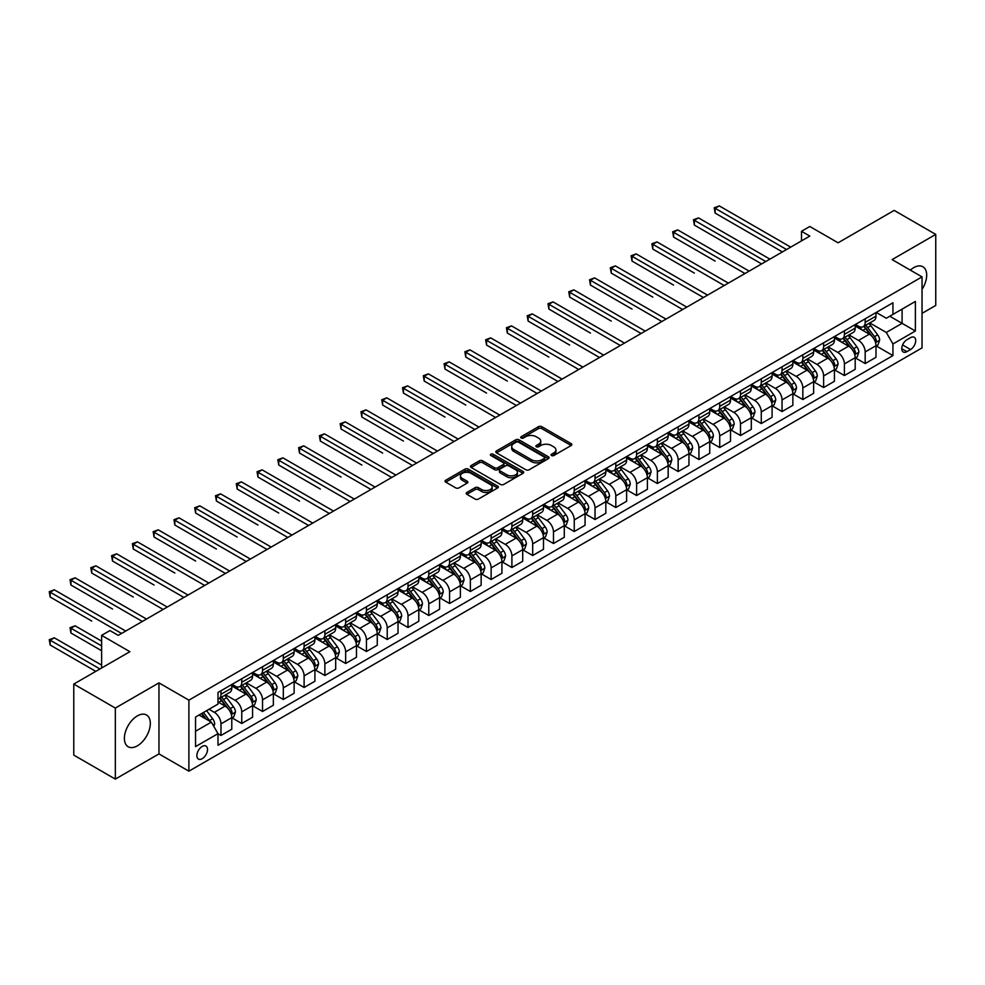 <?xml version="1.0" encoding="UTF-8"?>
<svg xmlns="http://www.w3.org/2000/svg" width="985" height="985" viewBox="0 0 985 985"><rect width="100%" height="100%" fill="white"/><g stroke="black" fill="none" stroke-linecap="round" stroke-linejoin="round"><path stroke-width="1.48" d="M551.526 455.526A1.613 0.936 0 0 0 553.804 455.526L571.14 445.515A2.302 1.33 0 0 0 571.817 444.58A2.302 1.33 0 0 0 571.14 443.632L541.775 426.677A2.302 1.33 0 0 0 538.512 426.677L521.176 436.687A1.613 0.936 0 0 0 520.696 437.34A1.613 0.936 0 0 0 521.176 438.005A1.613 0.936 0 0 0 523.454 438.005L525.694 436.712A7.387 4.26 0 0 1 536.148 436.712L538.586 438.116A7.387 4.26 0 0 1 540.753 441.132A7.387 4.26 0 0 1 538.586 444.149L536.345 445.442A1.613 0.936 0 0 0 535.877 446.106A1.613 0.936 0 0 0 536.345 446.759A1.613 0.936 0 0 0 538.635 446.759L540.876 445.466A7.387 4.26 0 0 1 551.317 445.466L553.767 446.882A7.387 4.26 0 0 1 555.934 449.899A7.387 4.26 0 0 1 553.767 452.915L551.526 454.208A1.613 0.936 0 0 0 551.046 454.873A1.613 0.936 0 0 0 551.526 455.526L551.526 454.208M137.358 745.842A18.333 10.589 120 0 0 149.338 729.676A18.333 10.589 120 0 0 146.531 714.987A18.333 10.589 120 0 0 137.358 715.898A18.333 10.589 120 0 0 125.378 732.052A18.333 10.589 120 0 0 128.185 746.753A18.333 10.589 120 0 0 137.358 745.842M922.034 289.331A18.333 10.589 120 0 0 922.896 266.763A18.333 10.589 120 0 0 913.723 267.661A18.333 10.589 120 0 0 910.349 270.136M202.196 758.696A7.523 4.346 120 0 0 207.109 752.072A7.523 4.346 120 0 0 205.951 746.039A7.523 4.346 120 0 0 202.196 746.421A7.523 4.346 120 0 0 197.283 753.045A7.523 4.346 120 0 0 198.428 759.078A7.523 4.346 120 0 0 202.196 758.696M466.878 492.438A2.302 1.33 0 0 0 466.2 493.374A2.302 1.33 0 0 0 466.878 494.322L475.115 499.075A2.302 1.33 0 0 0 478.378 499.075L497.634 487.957A2.302 1.33 0 0 0 498.312 487.021A2.302 1.33 0 0 0 497.634 486.073L468.257 469.119A2.302 1.33 0 0 0 464.994 469.119L445.737 480.237A2.302 1.33 0 0 0 445.06 481.173A2.302 1.33 0 0 0 445.737 482.121L455.698 487.87A2.302 1.33 0 0 0 458.961 487.87L467.198 483.106A2.302 1.33 0 0 0 467.875 482.17A2.302 1.33 0 0 0 467.198 481.222L462.26 478.378A6.169 3.558 0 0 1 460.451 475.853A6.169 3.558 0 0 1 464.267 472.566A6.169 3.558 0 0 1 470.99 473.329L490.333 484.497A6.169 3.558 0 0 1 492.143 487.021A6.169 3.558 0 0 1 488.326 490.308A6.169 3.558 0 0 1 481.603 489.533L478.378 487.673A2.302 1.33 0 0 0 475.115 487.673L466.878 492.438L466.878 494.322L475.115 489.594L475.115 487.673M922.034 313.353L935.75 305.436L935.75 234.405L894.183 210.408L838.087 242.802L809.818 226.488L801.507 231.29L809.818 236.092L118.237 635.362L109.926 630.572L101.615 635.362L101.615 668.002M115.331 708.067L115.331 779.098L158.967 753.907L158.967 682.876L115.331 708.067L73.776 684.082L129.885 651.688L101.615 635.362M158.967 682.876L188.898 700.15L922.034 276.883L922.034 347.902L188.898 771.181L188.898 700.15M935.75 234.405L892.114 259.597L922.034 276.883M525.867 469.771A2.302 1.33 0 0 0 529.13 469.771L548.386 458.665A2.302 1.33 0 0 0 549.051 457.717A2.302 1.33 0 0 0 548.386 456.769L519.009 439.815A2.302 1.33 0 0 0 515.746 439.815L496.489 450.933A2.302 1.33 0 0 0 495.812 451.881A2.302 1.33 0 0 0 496.489 452.817L525.867 469.771M491.503 455.87A1.613 0.936 0 0 1 493.14 456.104L493.14 454.183L523.01 471.421A2.302 1.33 0 0 1 523.688 472.369A2.302 1.33 0 0 1 523.01 473.305L503.754 484.423A2.302 1.33 0 0 1 500.491 484.423L471.113 467.469L471.113 465.585A2.302 1.33 0 0 0 470.436 466.521A2.302 1.33 0 0 0 471.113 467.469M471.113 465.585L479.35 460.832A2.302 1.33 0 0 1 482.613 460.832L494.532 467.703A2.302 1.33 0 0 0 497.794 467.703L503.261 464.551A2.302 1.33 0 0 0 503.938 463.603A2.302 1.33 0 0 0 503.261 462.667L490.862 455.501A1.613 0.936 0 0 1 490.382 454.848A1.613 0.936 0 0 1 491.38 453.987A1.613 0.936 0 0 1 493.14 454.183M115.331 779.098L73.776 755.101L73.776 684.082M910.559 337.633L906.902 339.751A7.289 4.211 120 0 0 902.149 346.166A7.289 4.211 120 0 0 903.257 352.014A7.289 4.211 120 0 0 906.902 351.645L910.559 349.54A7.289 4.211 120 0 0 915.324 343.112A7.289 4.211 120 0 0 914.203 337.276A7.289 4.211 120 0 0 910.559 337.633M876.231 312.442L886.291 318.241L892.939 314.412L892.939 302.789L217.993 692.48L217.993 704.09L195.547 717.043L195.547 746.605L217.993 733.653L217.993 745.263L892.939 355.585L892.939 343.974L886.291 332.45L869.767 322.908M892.939 314.412L915.385 301.447L915.385 331.009L892.939 343.974M158.967 753.907L188.898 771.181M801.507 231.29L801.507 240.882M889.787 316.234L902.088 323.339L902.088 309.13L915.385 301.447M886.291 332.45L902.088 323.339L915.385 331.009M195.547 731.252L211.344 722.128L199.032 715.036M217.993 733.751L220.985 735.475L220.985 723.864A9.407 5.43 -120 0 0 214.336 712.34L209.017 709.274M220.985 735.475L231.783 729.232L231.783 717.622A9.407 5.43 -120 0 0 225.134 706.11L217.993 701.973M232.041 717.868L241.756 723.482L241.756 711.859A9.407 5.43 -120 0 0 235.107 700.347L225.565 694.831M241.756 723.482L252.566 717.24L252.566 705.629A9.407 5.43 -120 0 0 245.918 694.105L231.783 685.954M252.813 705.863L262.539 711.478L262.539 699.867A9.407 5.43 -120 0 0 255.891 688.343L246.349 682.839M262.539 711.478L273.35 705.235L273.35 693.625A9.407 5.43 -120 0 0 266.701 682.112L252.566 673.949M273.596 693.871L283.323 699.485L283.323 687.862A9.407 5.43 -120 0 0 276.674 676.35L267.12 670.834M283.323 699.485L294.133 693.243L294.133 681.632A9.407 5.43 -120 0 0 287.485 670.108L273.35 661.957M294.38 681.866L304.106 687.481L304.106 675.87A9.407 5.43 -120 0 0 297.458 664.358L287.903 658.842M304.106 687.481L314.904 681.251L314.904 669.628A9.407 5.43 -120 0 0 308.256 658.115L294.133 649.952M315.163 669.874L324.878 675.488L324.878 663.878A9.407 5.43 -120 0 0 318.229 652.353L308.687 646.837M324.878 675.488L335.688 669.246L335.688 657.635A9.407 5.43 -120 0 0 329.039 646.111L314.904 637.96M335.934 657.869L345.661 663.484L345.661 651.873A9.407 5.43 -120 0 0 339.012 640.361L329.47 634.845M345.661 663.484L356.471 657.254L356.471 645.643A9.407 5.43 -120 0 0 349.823 634.118L335.688 625.955M356.718 645.877L366.445 651.491L366.445 639.881A9.407 5.43 -120 0 0 359.796 628.356L350.241 622.852M366.445 651.491L377.255 645.249L377.255 633.638A9.407 5.43 -120 0 0 370.606 622.126L356.471 613.963M377.501 633.884L387.228 639.499L387.228 627.876A9.407 5.43 -120 0 0 380.579 616.364L371.025 610.848M387.228 639.499L398.026 633.257L398.026 621.646A9.407 5.43 -120 0 0 391.377 610.121L377.255 601.97M398.285 621.88L408.012 627.494L408.012 615.884A9.407 5.43 -120 0 0 401.351 604.371L391.808 598.855M408.012 627.494L418.81 621.264L418.81 609.641A9.407 5.43 -120 0 0 412.161 598.129L398.026 589.966M419.056 609.887L428.783 615.502L428.783 603.891A9.407 5.43 -120 0 0 422.134 592.367L412.592 586.851M428.783 615.502L439.593 609.259L439.593 597.649A9.407 5.43 -120 0 0 432.944 586.124L418.81 577.973M439.839 597.883L449.566 603.497L449.566 591.886A9.407 5.43 -120 0 0 442.918 580.374L433.375 574.858M449.566 603.497L460.377 597.267L460.377 585.644A9.407 5.43 -120 0 0 453.728 574.132L439.593 565.969M460.623 585.89L470.35 591.505L470.35 579.894A9.407 5.43 -120 0 0 463.701 568.37L454.147 562.866M470.35 591.505L481.148 585.262L481.148 573.652A9.407 5.43 -120 0 0 474.499 562.139L460.377 553.976M481.406 573.886L491.133 579.512L491.133 567.889A9.407 5.43 -120 0 0 484.485 556.377L474.93 550.861M491.133 579.512L501.931 573.27L501.931 561.659A9.407 5.43 -120 0 0 495.283 550.135L481.148 541.984M502.178 561.893L511.904 567.508L511.904 555.897A9.407 5.43 -120 0 0 505.256 544.373L495.714 538.869M511.904 567.508L522.715 561.265L522.715 549.655A9.407 5.43 -120 0 0 516.066 538.142L501.931 529.979M522.961 549.901L532.688 555.515L532.688 543.892A9.407 5.43 -120 0 0 526.039 532.38L516.497 526.864M532.688 555.515L543.498 549.273L543.498 537.662A9.407 5.43 -120 0 0 536.85 526.138L522.715 517.987M543.745 537.896L553.471 543.511L553.471 531.9A9.407 5.43 -120 0 0 546.823 520.388L537.268 514.872M553.471 543.511L564.282 537.281L564.282 525.658A9.407 5.43 -120 0 0 557.621 514.145L543.498 505.982M564.528 525.904L574.255 531.518L574.255 519.908A9.407 5.43 -120 0 0 567.606 508.383L558.052 502.867M574.255 531.518L585.053 525.276L585.053 513.665A9.407 5.43 -120 0 0 578.404 502.141L564.282 493.99M585.312 513.899L595.026 519.514L595.026 507.903A9.407 5.43 -120 0 0 588.377 496.391L578.835 490.875M595.026 519.514L605.837 513.284L605.837 501.66A9.407 5.43 -120 0 0 599.188 490.148L585.053 481.985M606.083 501.907L615.81 507.521L615.81 495.911A9.407 5.43 -120 0 0 609.161 484.386L599.619 478.882M615.81 507.521L626.62 501.279L626.62 489.668A9.407 5.43 -120 0 0 619.971 478.156L605.837 469.993M626.866 489.914L636.593 495.529L636.593 483.906A9.407 5.43 -120 0 0 629.944 472.394L620.39 466.878M636.593 495.529L647.404 489.286L647.404 477.676A9.407 5.43 -120 0 0 640.755 466.151L626.62 458M647.65 477.91L657.377 483.524L657.377 471.913A9.407 5.43 -120 0 0 650.728 460.389L641.173 454.885M657.377 483.524L668.175 477.282L668.175 465.671A9.407 5.43 -120 0 0 661.526 454.159L647.404 445.996M668.433 465.917L678.148 471.532L678.148 459.909A9.407 5.43 -120 0 0 671.499 448.397L661.957 442.881M678.148 471.532L688.958 465.289L688.958 453.679A9.407 5.43 -120 0 0 682.309 442.154L668.175 434.003M689.204 453.913L698.931 459.527L698.931 447.916A9.407 5.43 -120 0 0 692.283 436.404L682.74 430.888M698.931 459.527L709.742 453.297L709.742 441.674A9.407 5.43 -120 0 0 703.093 430.162L688.958 421.999M709.988 441.92L719.715 447.535L719.715 435.924A9.407 5.43 -120 0 0 713.066 424.4L703.512 418.884M719.715 447.535L730.525 441.292L730.525 429.682A9.407 5.43 -120 0 0 723.876 418.157L709.742 410.006M730.771 429.916L740.498 435.53L740.498 423.919A9.407 5.43 -120 0 0 733.85 412.407L724.295 406.891M740.498 435.53L751.296 429.3L751.296 417.689A9.407 5.43 -120 0 0 744.648 406.165L730.525 398.002M751.555 417.923L761.282 423.538L761.282 411.927A9.407 5.43 -120 0 0 754.621 400.402L745.079 394.899M761.282 423.538L772.08 417.295L772.08 405.685A9.407 5.43 -120 0 0 765.431 394.172L751.296 386.009M772.326 405.931L782.053 411.545L782.053 399.922A9.407 5.43 -120 0 0 775.404 388.41L765.862 382.894M782.053 411.545L792.863 405.303L792.863 393.692A9.407 5.43 -120 0 0 786.215 382.168L772.08 374.017M793.11 393.926L802.837 399.541L802.837 387.93A9.407 5.43 -120 0 0 796.188 376.418L786.646 370.902M802.837 399.541L813.647 393.31L813.647 381.688A9.407 5.43 -120 0 0 806.998 370.175L792.863 362.012M813.893 381.934L823.62 387.548L823.62 375.938A9.407 5.43 -120 0 0 816.971 364.413L807.417 358.897M823.62 387.548L834.418 381.306L834.418 369.695A9.407 5.43 -120 0 0 827.769 358.171L813.647 350.02M834.677 369.929L844.404 375.544L844.404 363.933A9.407 5.43 -120 0 0 837.755 352.421L828.2 346.905M844.404 375.544L855.202 369.313L855.202 357.69A9.407 5.43 -120 0 0 848.553 346.178L834.418 338.015M855.448 357.937L865.175 363.551L865.175 351.94A9.407 5.43 -120 0 0 858.526 340.416L848.984 334.912M865.175 363.551L875.985 357.309L875.985 345.698A9.407 5.43 -120 0 0 869.336 334.186L855.202 326.023M855.448 324.434L858.526 326.22A9.407 5.43 -120 0 0 863.229 326.675A9.407 5.43 -120 0 0 865.175 322.378L865.175 318.82M834.677 336.439L837.755 338.212A9.407 5.43 -120 0 0 842.446 338.68A9.407 5.43 -120 0 0 844.404 334.371L844.404 330.825M813.893 348.431L816.971 350.204A9.407 5.43 -120 0 0 821.675 350.672A9.407 5.43 -120 0 0 823.62 346.375L823.62 342.817M793.11 360.436L796.188 362.209A9.407 5.43 -120 0 0 800.891 362.677A9.407 5.43 -120 0 0 802.837 358.368L802.837 354.822M772.326 372.428L775.404 374.202A9.407 5.43 -120 0 0 780.108 374.669A9.407 5.43 -120 0 0 782.053 370.36L782.053 366.814M751.555 384.421L754.621 386.206A9.407 5.43 -120 0 0 759.324 386.662A9.407 5.43 -120 0 0 761.282 382.365L761.282 378.806M730.771 396.426L733.85 398.199A9.407 5.43 -120 0 0 738.553 398.666A9.407 5.43 -120 0 0 740.498 394.357L740.498 390.811M709.988 408.418L713.066 410.191A9.407 5.43 -120 0 0 717.769 410.659A9.407 5.43 -120 0 0 719.715 406.362L719.715 402.803M689.204 420.423L692.283 422.196A9.407 5.43 -120 0 0 696.986 422.663A9.407 5.43 -120 0 0 698.931 418.354L698.931 414.808M668.433 432.415L671.499 434.188A9.407 5.43 -120 0 0 676.202 434.656A9.407 5.43 -120 0 0 678.148 430.346L678.148 426.8M647.65 444.407L650.728 446.193A9.407 5.43 -120 0 0 655.431 446.661A9.407 5.43 -120 0 0 657.377 442.351L657.377 438.793M626.866 456.412L629.944 458.185A9.407 5.43 -120 0 0 634.648 458.653A9.407 5.43 -120 0 0 636.593 454.344L636.593 450.798M606.083 468.404L609.161 470.19A9.407 5.43 -120 0 0 613.864 470.645A9.407 5.43 -120 0 0 615.81 466.348L615.81 462.79M585.312 480.409L588.377 482.182A9.407 5.43 -120 0 0 593.081 482.65A9.407 5.43 -120 0 0 595.026 478.341L595.026 474.795M564.528 492.401L567.606 494.175A9.407 5.43 -120 0 0 572.297 494.642A9.407 5.43 -120 0 0 574.255 490.345L574.255 486.787M543.745 504.406L546.823 506.179A9.407 5.43 -120 0 0 551.526 506.647A9.407 5.43 -120 0 0 553.471 502.338L553.471 498.792M522.961 516.399L526.039 518.172A9.407 5.43 -120 0 0 530.743 518.639A9.407 5.43 -120 0 0 532.688 514.33L532.688 510.784M502.178 528.391L505.256 530.176A9.407 5.43 -120 0 0 509.959 530.632A9.407 5.43 -120 0 0 511.904 526.335L511.904 522.776M481.406 540.396L484.485 542.169A9.407 5.43 -120 0 0 489.176 542.637A9.407 5.43 -120 0 0 491.133 538.327L491.133 534.781M460.623 552.388L463.701 554.173A9.407 5.43 -120 0 0 468.404 554.629A9.407 5.43 -120 0 0 470.35 550.332L470.35 546.774M439.839 564.393L442.918 566.166A9.407 5.43 -120 0 0 447.621 566.634A9.407 5.43 -120 0 0 449.566 562.324L449.566 558.778M419.056 576.385L422.134 578.158A9.407 5.43 -120 0 0 426.837 578.626A9.407 5.43 -120 0 0 428.783 574.329L428.783 570.771M398.285 588.39L401.351 590.163A9.407 5.43 -120 0 0 406.054 590.631A9.407 5.43 -120 0 0 408.012 586.321L408.012 582.775M377.501 600.382L380.579 602.155A9.407 5.43 -120 0 0 385.283 602.623A9.407 5.43 -120 0 0 387.228 598.314L387.228 594.768M356.718 612.375L359.796 614.16A9.407 5.43 -120 0 0 364.499 614.615A9.407 5.43 -120 0 0 366.445 610.318L366.445 606.76M335.934 624.379L339.012 626.152A9.407 5.43 -120 0 0 343.716 626.62A9.407 5.43 -120 0 0 345.661 622.311L345.661 618.765M315.163 636.372L318.229 638.145A9.407 5.43 -120 0 0 322.932 638.612A9.407 5.43 -120 0 0 324.878 634.315L324.878 630.757M294.38 648.376L297.458 650.149A9.407 5.43 -120 0 0 302.161 650.617A9.407 5.43 -120 0 0 304.106 646.308L304.106 642.762M273.596 660.369L276.674 662.142A9.407 5.43 -120 0 0 281.378 662.609A9.407 5.43 -120 0 0 283.323 658.3L283.323 654.754M252.813 672.373L255.891 674.146A9.407 5.43 -120 0 0 260.594 674.614A9.407 5.43 -120 0 0 262.539 670.305L262.539 666.746M232.041 684.366L235.107 686.139A9.407 5.43 -120 0 0 239.811 686.607A9.407 5.43 -120 0 0 241.756 682.297L241.756 678.751M876.231 345.932L892.939 355.585M863.229 326.675L874.04 320.445A9.407 5.43 -120 0 0 875.985 316.136L875.985 312.59M842.446 338.68L853.256 332.438A9.407 5.43 -120 0 0 855.202 328.128L855.202 324.582M821.675 350.672L832.473 344.43A9.407 5.43 -120 0 0 834.418 340.133L834.418 336.575M800.891 362.677L811.702 356.435A9.407 5.43 -120 0 0 813.647 352.125L813.647 348.579M780.108 374.669L790.918 368.427A9.407 5.43 -120 0 0 792.863 364.13L792.863 360.572M759.324 386.662L770.135 380.432A9.407 5.43 -120 0 0 772.08 376.122L772.08 372.576M738.553 398.666L749.351 392.424A9.407 5.43 -120 0 0 751.296 388.127L751.296 384.569M717.769 410.659L728.568 404.429A9.407 5.43 -120 0 0 730.525 400.119L730.525 396.561M696.986 422.663L707.796 416.421A9.407 5.43 -120 0 0 709.742 412.112L709.742 408.566M676.202 434.656L687.013 428.413A9.407 5.43 -120 0 0 688.958 424.116L688.958 420.558M655.431 446.661L666.229 440.418A9.407 5.43 -120 0 0 668.175 436.109L668.175 432.563M634.648 458.653L645.446 452.41A9.407 5.43 -120 0 0 647.404 448.113L647.404 444.555M613.864 470.645L624.675 464.415A9.407 5.43 -120 0 0 626.62 460.106L626.62 456.56M593.081 482.65L603.891 476.408A9.407 5.43 -120 0 0 605.837 472.098L605.837 468.552M572.297 494.642L583.108 488.412A9.407 5.43 -120 0 0 585.053 484.103L585.053 480.545M551.526 506.647L562.324 500.405A9.407 5.43 -120 0 0 564.282 496.095L564.282 492.549M530.743 518.639L541.553 512.397A9.407 5.43 -120 0 0 543.498 508.1L543.498 504.542M509.959 530.632L520.769 524.402A9.407 5.43 -120 0 0 522.715 520.092L522.715 516.546M489.176 542.637L499.986 536.394A9.407 5.43 -120 0 0 501.931 532.097L501.931 528.539M468.404 554.629L479.202 548.399A9.407 5.43 -120 0 0 481.148 544.089L481.148 540.543M447.621 566.634L458.431 560.391A9.407 5.43 -120 0 0 460.377 556.082L460.377 552.536M426.837 578.626L437.648 572.384A9.407 5.43 -120 0 0 439.593 568.086L439.593 564.528M406.054 590.631L416.864 584.388A9.407 5.43 -120 0 0 418.81 580.079L418.81 576.533M385.283 602.623L396.081 596.381A9.407 5.43 -120 0 0 398.026 592.083L398.026 588.525M364.499 614.615L375.297 608.385A9.407 5.43 -120 0 0 377.255 604.076L377.255 600.53M343.716 626.62L354.526 620.378A9.407 5.43 -120 0 0 356.471 616.081L356.471 612.522M322.932 638.612L333.743 632.382A9.407 5.43 -120 0 0 335.688 628.073L335.688 624.515M302.161 650.617L312.959 644.375A9.407 5.43 -120 0 0 314.904 640.065L314.904 636.519M281.378 662.609L292.176 656.367A9.407 5.43 -120 0 0 294.133 652.07L294.133 648.512M260.594 674.614L271.404 668.372A9.407 5.43 -120 0 0 273.35 664.062L273.35 660.516M239.811 686.607L250.621 680.364A9.407 5.43 -120 0 0 252.566 676.067L252.566 672.509M217.993 698.981A9.407 5.43 -120 0 0 219.027 698.599L229.837 692.369A9.407 5.43 -120 0 0 231.783 688.059L231.783 684.513M219.027 698.599A9.407 5.43 -120 0 0 220.985 694.302L220.985 690.744M211.344 722.128L217.993 733.653M552.166 455.76L553.767 454.836A7.387 4.26 0 0 0 555.934 451.819L555.934 449.899M540.753 441.132L540.753 443.053A7.387 4.26 0 0 1 538.586 446.07L536.997 446.993M571.14 443.632L571.14 445.515L541.775 428.598A2.302 1.33 0 0 0 538.512 428.598L521.816 438.226M548.35 458.678L519.009 441.736A2.302 1.33 0 0 0 515.746 441.736L496.526 452.841M544.299 458.382A1.613 0.936 0 0 0 544.779 457.717A1.613 0.936 0 0 0 544.299 457.052L518.516 442.166A1.613 0.936 0 0 0 516.238 442.166L513.862 443.533A7.387 4.26 0 0 0 511.707 446.55A7.387 4.26 0 0 0 513.862 449.566L531.494 459.749A7.387 4.26 0 0 0 541.935 459.749L544.299 458.382L544.299 460.29A1.613 0.936 0 0 0 544.779 459.638L544.779 457.717M511.707 446.55L511.707 448.471A7.387 4.26 0 0 0 513.862 451.487L513.862 449.566M544.299 460.29L541.935 461.657A7.387 4.26 0 0 1 531.494 461.657L513.862 451.487M471.15 467.481L479.35 462.741L479.35 460.832M503.938 463.603L503.938 465.523A2.302 1.33 0 0 1 503.261 466.471L497.794 469.623A2.302 1.33 0 0 1 494.532 469.623L482.613 462.741A2.302 1.33 0 0 0 479.35 462.741M493.14 456.104L522.973 473.329M506.893 474.844A6.169 3.558 0 0 0 513.616 475.607A6.169 3.558 0 0 0 517.433 472.32A6.169 3.558 0 0 0 515.623 469.796L508.814 465.868A2.302 1.33 0 0 0 505.551 465.868L500.084 469.02A2.302 1.33 0 0 0 499.407 469.968A2.302 1.33 0 0 0 500.084 470.904L506.893 474.844L506.893 476.765A6.169 3.558 0 0 0 513.616 477.528A6.169 3.558 0 0 0 517.433 474.241L517.433 472.32M499.407 469.968L499.407 471.889A2.302 1.33 0 0 0 500.084 472.825L500.084 470.904M506.893 476.765L500.084 472.825M492.143 487.021L492.143 488.942A6.169 3.558 0 0 1 488.326 492.229A6.169 3.558 0 0 1 481.603 491.453L478.378 489.594A2.302 1.33 0 0 0 475.115 489.594M460.451 475.853L460.451 477.774A6.169 3.558 0 0 0 462.26 480.298L462.26 478.378M467.173 483.13L462.26 480.298M497.597 487.981L468.257 471.039A2.302 1.33 0 0 0 464.994 471.039L445.774 482.133M875.985 346.08L877.98 344.935L879.642 340.133A6.23 3.595 -120 0 0 877.66 334.826L870.863 325.752A17.989 10.379 -120 0 0 868.893 323.412M862.146 330.024A17.989 10.379 -120 0 0 858.464 326.17M875.419 342.263L876.281 340.391A6.23 3.595 -120 0 0 874.495 336.648L867.699 327.586A17.989 10.379 -120 0 0 865.741 325.235M864.067 326.195A14.935 8.619 60 0 1 866.517 328.978L872.267 336.661M715.147 261.087L673.58 237.089L673.58 232.3L677.742 229.899L749.142 271.121M863.746 326.38A17.989 10.379 60 0 1 865.704 328.731L870.223 334.765M786.547 249.525L715.147 208.303L719.296 205.902L790.696 247.124M782.386 251.926L715.147 213.105L715.147 208.303L714.224 207.773L719.296 205.902M715.147 213.105L714.224 207.773M855.202 358.084L857.196 356.927L858.858 352.125A6.23 3.595 -120 0 0 856.876 346.818L850.08 337.756A17.989 10.379 -120 0 0 848.122 335.405M841.362 342.029A17.989 10.379 -120 0 0 837.681 338.175M854.635 354.268L855.497 352.396A6.23 3.595 -120 0 0 853.712 348.641L846.928 339.579A17.989 10.379 -120 0 0 844.958 337.227M843.283 338.2A14.935 8.619 60 0 1 845.733 340.982L851.483 348.653M694.363 273.091L652.796 249.094L652.796 244.292L656.958 241.891L728.358 283.114M842.963 338.384A17.989 10.379 60 0 1 844.921 340.736L849.439 346.757M834.418 370.077L836.413 368.919L838.075 364.13A6.23 3.595 -120 0 0 836.093 358.823L829.296 349.749A17.989 10.379 -120 0 0 827.338 347.397M820.579 354.021A17.989 10.379 -120 0 0 816.897 350.167M833.852 366.26L834.714 364.388A6.23 3.595 -120 0 0 832.928 360.645L826.144 351.571A17.989 10.379 -120 0 0 824.174 349.232M822.5 350.192A14.935 8.619 60 0 1 824.95 352.975L830.7 360.658M673.58 285.084L632.025 261.087L632.025 256.297L636.175 253.896L707.575 295.118M822.179 350.377A17.989 10.379 60 0 1 824.149 352.728L828.656 358.762M813.647 382.069L815.642 380.924L817.304 376.122A6.23 3.595 -120 0 0 815.309 370.816L808.525 361.754A17.989 10.379 -120 0 0 806.555 359.402M799.795 366.026A17.989 10.379 -120 0 0 796.114 362.172M813.081 378.265L813.942 376.393A6.23 3.595 -120 0 0 812.157 372.638L805.361 363.576A17.989 10.379 -120 0 0 803.403 361.224M801.728 362.185A14.935 8.619 60 0 1 804.179 364.979L809.929 372.65M652.796 297.088L611.242 273.091L611.242 268.289L615.391 265.888L686.804 307.111M801.408 362.381A17.989 10.379 60 0 1 803.366 364.721L807.885 370.754M765.764 261.517L694.363 220.295L698.513 217.894L769.925 259.129M761.614 263.918L694.363 225.097L694.363 220.295L693.452 219.766L698.513 217.894M694.363 225.097L693.452 219.766M744.98 273.522L672.669 231.77L677.742 229.899M673.58 237.089L672.669 231.77M724.209 285.515L651.885 243.763L656.958 241.891M652.796 249.094L651.885 243.763M792.863 394.074L794.858 392.916L796.52 388.127A6.23 3.595 -120 0 0 794.526 382.82L787.741 373.746A17.989 10.379 -120 0 0 785.771 371.394M779.024 378.018A17.989 10.379 -120 0 0 775.343 374.165M792.297 390.257L793.159 388.385A6.23 3.595 -120 0 0 791.374 384.642L784.577 375.568A17.989 10.379 -120 0 0 782.619 373.216M780.945 374.189A14.935 8.619 60 0 1 783.395 376.972L789.145 384.642M632.025 309.081L590.458 285.084L590.458 280.282L594.62 277.893L666.02 319.115M780.625 374.374A17.989 10.379 60 0 1 782.582 376.726L787.101 382.746M703.425 297.519L631.102 255.768L636.175 253.896M632.025 261.087L631.102 255.768M772.08 406.066L774.075 404.921L775.737 400.119A6.23 3.595 -120 0 0 773.754 394.813L766.958 385.751A17.989 10.379 -120 0 0 765 383.399M758.241 390.011A17.989 10.379 -120 0 0 754.559 386.157M771.514 402.249L772.375 400.39A6.23 3.595 -120 0 0 770.59 396.635L763.794 387.573A17.989 10.379 -120 0 0 761.836 385.221M760.161 386.182A14.935 8.619 60 0 1 762.612 388.976L768.362 396.647M611.242 321.073L569.675 297.088L569.675 292.286L573.836 289.885L645.237 331.108M759.841 386.366A17.989 10.379 60 0 1 761.799 388.718L766.318 394.751M751.296 418.071L753.291 416.914L754.953 412.112A6.23 3.595 -120 0 0 752.971 406.805L746.174 397.743A17.989 10.379 -120 0 0 744.217 395.391M737.457 402.015A17.989 10.379 -120 0 0 733.776 398.162M750.73 414.254L751.592 412.383A6.23 3.595 -120 0 0 749.807 408.64L743.022 399.565A17.989 10.379 -120 0 0 741.052 397.214M739.378 398.186A14.935 8.619 60 0 1 741.828 400.969L747.578 408.64M590.458 333.078L548.904 309.081L548.904 304.279L553.053 301.878L624.453 343.1M739.058 398.371A17.989 10.379 60 0 1 741.028 400.723L745.534 406.743M730.525 430.063L732.52 428.918L734.182 424.116A6.23 3.595 -120 0 0 732.187 418.81L725.391 409.735A17.989 10.379 -120 0 0 723.433 407.396M716.674 414.008A17.989 10.379 -120 0 0 712.992 410.154M729.959 426.246L730.808 424.375A6.23 3.595 -120 0 0 729.035 420.632L722.239 411.57A17.989 10.379 -120 0 0 720.281 409.218M718.607 410.179A14.935 8.619 60 0 1 721.057 412.961L726.807 420.644M569.675 345.07L528.12 321.073L528.12 316.284L532.269 313.883L603.682 355.105M718.287 410.363A17.989 10.379 60 0 1 720.244 412.715L724.763 418.748M709.742 442.068L711.736 440.911L713.399 436.109A6.23 3.595 -120 0 0 711.404 430.802L704.62 421.74A17.989 10.379 -120 0 0 702.65 419.388M695.903 426.012A17.989 10.379 -120 0 0 692.221 422.159M709.175 438.251L710.037 436.38A6.23 3.595 -120 0 0 708.252 432.624L701.455 423.562A17.989 10.379 -120 0 0 699.498 421.211M697.823 422.183A14.935 8.619 60 0 1 700.273 424.966L706.023 432.637M548.904 357.075L507.337 333.078L507.337 328.276L511.498 325.875L582.898 367.097M697.503 422.368A17.989 10.379 60 0 1 699.461 424.72L703.979 430.74M688.958 454.06L690.953 452.903L692.615 448.113A6.23 3.595 -120 0 0 690.633 442.807L683.836 433.732A17.989 10.379 -120 0 0 681.879 431.381M675.119 438.005A17.989 10.379 -120 0 0 671.438 434.151M688.392 450.243L689.254 448.372A6.23 3.595 -120 0 0 687.468 444.629L680.672 435.555A17.989 10.379 -120 0 0 678.714 433.215M677.04 434.176A14.935 8.619 60 0 1 679.49 436.958L685.24 444.641M528.12 369.067L486.553 345.07L486.553 340.281L490.715 337.88L562.115 379.102M676.72 434.36A17.989 10.379 60 0 1 678.677 436.712L683.196 442.745M682.642 309.512L610.331 267.76L615.391 265.888M611.242 273.091L610.331 267.76M661.858 321.516L589.547 279.765L594.62 277.893M590.458 285.084L589.547 279.765M641.087 333.509L568.764 291.757L573.836 289.885M569.675 297.088L568.764 291.757M620.304 345.501L547.98 303.749L553.053 301.878M548.904 309.081L547.98 303.749M599.52 357.506L527.209 315.754L532.269 313.883M528.12 321.073L527.209 315.754M668.175 466.053L670.169 464.908L671.832 460.106A6.23 3.595 -120 0 0 669.849 454.799L663.053 445.737A17.989 10.379 -120 0 0 661.095 443.385M654.336 449.997A17.989 10.379 -120 0 0 650.654 446.156M667.608 462.236L668.47 460.377A6.23 3.595 -120 0 0 666.685 456.621L659.901 447.559A17.989 10.379 -120 0 0 657.931 445.208M656.256 446.168A14.935 8.619 60 0 1 658.706 448.963L664.456 456.634M507.337 381.072L465.782 357.075L465.782 352.273L469.931 349.872L541.331 391.094M655.936 446.353A17.989 10.379 60 0 1 657.906 448.704L662.413 454.738M578.737 369.498L506.425 327.746L511.498 325.875M507.337 333.078L506.425 327.746M647.404 478.057L649.398 476.9L651.06 472.098A6.23 3.595 -120 0 0 649.066 466.804L642.269 457.729A17.989 10.379 -120 0 0 640.312 455.378M633.552 462.002A17.989 10.379 -120 0 0 629.871 458.148M646.825 474.241L647.687 472.369A6.23 3.595 -120 0 0 645.914 468.626L639.117 459.552A17.989 10.379 -120 0 0 637.147 457.2M635.485 458.173A14.935 8.619 60 0 1 637.935 460.955L643.673 468.626M486.553 393.064L444.998 369.067L444.998 364.265L449.148 361.864L520.548 403.099M635.153 458.357A17.989 10.379 60 0 1 637.123 460.709L641.641 466.73M557.953 381.503L485.642 339.751L490.715 337.88M486.553 345.07L485.642 339.751M626.62 490.05L628.615 488.905L630.277 484.103A6.23 3.595 -120 0 0 628.282 478.796L621.498 469.734A17.989 10.379 -120 0 0 619.528 467.382M612.781 473.994A17.989 10.379 -120 0 0 609.099 470.14M626.054 486.233L626.916 484.361A6.23 3.595 -120 0 0 625.13 480.618L618.334 471.556A17.989 10.379 -120 0 0 616.376 469.205M614.702 470.165A14.935 8.619 60 0 1 617.152 472.96L622.902 480.631M465.782 405.057L424.215 381.072L424.215 376.27L428.377 373.869L499.777 415.091M614.381 470.35A17.989 10.379 60 0 1 616.339 472.702L620.858 478.735M537.182 393.495L464.858 351.743L469.931 349.872M465.782 357.075L464.858 351.743M605.837 502.054L607.831 500.897L609.493 496.095A6.23 3.595 -120 0 0 607.511 490.789L600.715 481.727A17.989 10.379 -120 0 0 598.745 479.375M591.997 485.999A17.989 10.379 -120 0 0 588.316 482.145M605.27 498.238L606.132 496.366A6.23 3.595 -120 0 0 604.347 492.623L597.55 483.549A17.989 10.379 -120 0 0 595.593 481.197M593.918 482.17A14.935 8.619 60 0 1 596.368 484.952L602.118 492.623M444.998 417.061L403.431 393.064L403.431 388.262L407.593 385.861L478.993 427.084M593.598 482.354A17.989 10.379 60 0 1 595.556 484.706L600.074 490.727M516.399 405.488L444.087 363.736L449.148 361.864M444.998 369.067L444.087 363.736M585.053 514.047L587.048 512.902L588.71 508.1A6.23 3.595 -120 0 0 586.728 502.793L579.931 493.719A17.989 10.379 -120 0 0 577.973 491.38M571.214 497.991A17.989 10.379 -120 0 0 567.532 494.138M584.487 510.23L585.349 508.358A6.23 3.595 -120 0 0 583.563 504.615L576.779 495.553A17.989 10.379 -120 0 0 574.809 493.202M573.135 494.162A14.935 8.619 60 0 1 575.585 496.945L581.335 504.628M424.215 429.054L382.648 405.057L382.648 400.267L386.81 397.866L458.21 439.088M572.814 494.347A17.989 10.379 60 0 1 574.784 496.699L579.291 502.732M495.615 417.492L423.304 375.741L428.377 373.869M424.215 381.072L423.304 375.741M564.282 526.052L566.277 524.894L567.939 520.092A6.23 3.595 -120 0 0 565.944 514.786L559.148 505.724A17.989 10.379 -120 0 0 557.19 503.372M550.43 509.996A17.989 10.379 -120 0 0 546.749 506.142M563.703 522.235L564.565 520.363A6.23 3.595 -120 0 0 562.792 516.608L555.996 507.546A17.989 10.379 -120 0 0 554.026 505.194M552.351 506.167A14.935 8.619 60 0 1 554.814 508.95L560.551 516.62M403.431 441.058L361.877 417.061L361.877 412.259L366.026 409.858L437.426 451.081M552.031 506.352A17.989 10.379 60 0 1 554.001 508.691L558.52 514.724M474.832 429.485L402.52 387.733L407.593 385.861M403.431 393.064L402.52 387.733M543.498 538.044L545.493 536.887L547.155 532.097A6.23 3.595 -120 0 0 545.161 526.79L538.376 517.716A17.989 10.379 -120 0 0 536.406 515.364M529.659 521.988A17.989 10.379 -120 0 0 525.965 518.135M542.932 534.227L543.794 532.356A6.23 3.595 -120 0 0 542.009 528.613L535.212 519.538A17.989 10.379 -120 0 0 533.254 517.187M531.58 518.159A14.935 8.619 60 0 1 534.03 520.942L539.78 528.613M382.648 453.051L341.093 429.054L341.093 424.252L345.255 421.863L416.655 463.085M531.26 518.344A17.989 10.379 60 0 1 533.217 520.696L537.736 526.729M522.715 550.036L524.71 548.891L526.372 544.089A6.23 3.595 -120 0 0 524.389 538.783L517.593 529.721A17.989 10.379 -120 0 0 515.623 527.369M508.876 533.981A17.989 10.379 -120 0 0 505.194 530.127M522.149 546.219L523.01 544.36A6.23 3.595 -120 0 0 521.225 540.605L514.429 531.543A17.989 10.379 -120 0 0 512.471 529.191M510.796 530.152A14.935 8.619 60 0 1 513.247 532.947L518.996 540.617M361.877 465.055L320.31 441.058L320.31 436.256L324.471 433.856L395.871 475.078M510.476 530.336A17.989 10.379 60 0 1 512.434 532.688L516.953 538.721M501.931 562.041L503.926 560.884L505.588 556.082A6.23 3.595 -120 0 0 503.606 550.787L496.809 541.713A17.989 10.379 -120 0 0 494.852 539.361M488.092 545.986A17.989 10.379 -120 0 0 484.411 542.132M501.365 558.224L502.227 556.353A6.23 3.595 -120 0 0 500.442 552.61L493.657 543.535A17.989 10.379 -120 0 0 491.687 541.184M490.013 542.156A14.935 8.619 60 0 1 492.463 544.939L498.213 552.61M341.093 477.048L299.526 453.051L299.526 448.249L303.688 445.848L375.088 487.083M489.693 542.341A17.989 10.379 60 0 1 491.65 544.693L496.169 550.713M481.148 574.033L483.155 572.888L484.805 568.086A6.23 3.595 -120 0 0 482.822 562.78L476.026 553.718A17.989 10.379 -120 0 0 474.068 551.366M467.309 557.978A17.989 10.379 -120 0 0 463.627 554.124M480.581 570.216L481.443 568.345A6.23 3.595 -120 0 0 479.658 564.602L472.874 555.54A17.989 10.379 -120 0 0 470.904 553.188M469.229 554.149A14.935 8.619 60 0 1 471.68 556.931L477.429 564.614M320.31 489.04L278.755 465.043L278.755 460.254L282.904 457.853L354.304 499.075M468.909 554.333A17.989 10.379 60 0 1 470.879 556.685L475.398 562.718M460.377 586.038L462.371 584.881L464.034 580.079A6.23 3.595 -120 0 0 462.039 574.772L455.255 565.71A17.989 10.379 -120 0 0 453.285 563.358M446.525 569.983A17.989 10.379 -120 0 0 442.844 566.129M459.81 582.221L460.672 580.35A6.23 3.595 -120 0 0 458.887 576.594L452.09 567.532A17.989 10.379 -120 0 0 450.133 565.181M448.458 566.153A14.935 8.619 60 0 1 450.908 568.936L456.658 576.607M299.526 501.045L257.971 477.048L257.971 472.246L262.121 469.845L333.533 511.067M448.138 566.338A17.989 10.379 60 0 1 450.096 568.69L454.614 574.711M439.593 598.03L441.588 596.873L443.25 592.083A6.23 3.595 -120 0 0 441.255 586.777L434.471 577.702A17.989 10.379 -120 0 0 432.501 575.351M425.754 581.975A17.989 10.379 -120 0 0 422.072 578.121M439.027 594.214L439.889 592.342A6.23 3.595 -120 0 0 438.103 588.599L431.307 579.525A17.989 10.379 -120 0 0 429.349 577.185M427.675 578.146A14.935 8.619 60 0 1 430.125 580.928L435.875 588.611M278.755 513.037L237.188 489.04L237.188 484.251L241.35 481.85L312.75 523.072M427.355 578.33A17.989 10.379 60 0 1 429.312 580.682L433.831 586.715M418.81 610.023L420.804 608.878L422.466 604.076A6.23 3.595 -120 0 0 420.484 598.769L413.688 589.707A17.989 10.379 -120 0 0 411.73 587.356M404.97 593.98A17.989 10.379 -120 0 0 401.289 590.126M418.243 606.218L419.105 604.347A6.23 3.595 -120 0 0 417.32 600.591L410.523 591.529A17.989 10.379 -120 0 0 408.566 589.178M406.891 590.138A14.935 8.619 60 0 1 409.341 592.933L415.091 600.604M257.971 525.042L216.404 501.045L216.404 496.243L220.566 493.842L291.966 535.064M406.571 590.335A17.989 10.379 60 0 1 408.529 592.674L413.047 598.708M398.026 622.027L400.021 620.87L401.683 616.081A6.23 3.595 -120 0 0 399.701 610.774L392.904 601.7A17.989 10.379 -120 0 0 390.946 599.348M384.187 605.972A17.989 10.379 -120 0 0 380.505 602.118M397.46 618.211L398.322 616.339A6.23 3.595 -120 0 0 396.536 612.596L389.752 603.522A17.989 10.379 -120 0 0 387.782 601.17M386.108 602.143A14.935 8.619 60 0 1 388.558 604.925L394.308 612.596M237.188 537.034L195.633 513.037L195.633 508.235L199.783 505.847L271.183 547.069M385.788 602.327A17.989 10.379 60 0 1 387.758 604.679L392.264 610.7M377.255 634.02L379.25 632.875L380.912 628.073A6.23 3.595 -120 0 0 378.917 622.766L372.121 613.704A17.989 10.379 -120 0 0 370.163 611.353M363.403 617.964A17.989 10.379 -120 0 0 359.722 614.111M376.689 630.203L377.538 628.344A6.23 3.595 -120 0 0 375.765 624.588L368.969 615.526A17.989 10.379 -120 0 0 367.011 613.175M365.337 614.135A14.935 8.619 60 0 1 367.787 616.93L373.537 624.601M216.404 549.027L174.85 525.042L174.85 520.24L178.999 517.839L250.412 559.061M365.016 614.32A17.989 10.379 60 0 1 366.974 616.672L371.493 622.705M454.06 441.489L381.737 399.738L386.81 397.866M382.648 405.057L381.737 399.738M433.277 453.482L360.953 411.73L366.026 409.858M361.877 417.061L360.953 411.73M412.493 465.486L340.182 423.735L345.255 421.863M341.093 429.054L340.182 423.735M391.71 477.479L319.399 435.727L324.471 433.856M320.31 441.058L319.399 435.727M370.939 489.471L298.615 447.719L303.688 445.848M299.526 453.051L298.615 447.719M350.155 501.476L277.832 459.724L282.904 457.853M278.755 465.043L277.832 459.724M329.372 513.468L257.06 471.716L262.121 469.845M257.971 477.048L257.06 471.716M308.588 525.473L236.277 483.721L241.35 481.85M237.188 489.04L236.277 483.721M287.817 537.465L215.493 495.714L220.566 493.842M216.404 501.045L215.493 495.714M356.471 646.025L358.466 644.867L360.128 640.065A6.23 3.595 -120 0 0 358.134 634.759L351.349 625.697A17.989 10.379 -120 0 0 349.379 623.345M342.632 629.969A17.989 10.379 -120 0 0 338.951 626.115M355.905 642.208L356.767 640.336A6.23 3.595 -120 0 0 354.982 636.593L348.185 627.519A17.989 10.379 -120 0 0 346.227 625.167M344.553 626.14A14.935 8.619 60 0 1 347.003 628.923L352.753 636.593M195.633 561.031L154.066 537.034L154.066 532.232L158.228 529.832L229.628 571.054M344.233 626.325A17.989 10.379 60 0 1 346.191 628.676L350.709 634.697M267.034 549.47L194.71 507.718L199.783 505.847M195.633 513.037L194.71 507.718M335.688 658.017L337.683 656.872L339.345 652.07A6.23 3.595 -120 0 0 337.363 646.763L330.566 637.689A17.989 10.379 -120 0 0 328.608 635.35M321.849 641.961A17.989 10.379 -120 0 0 318.167 638.108M335.122 654.2L335.983 652.329A6.23 3.595 -120 0 0 334.198 648.586L327.402 639.524A17.989 10.379 -120 0 0 325.444 637.172M323.769 638.132A14.935 8.619 60 0 1 326.22 640.915L331.97 648.598M174.85 573.024L133.283 549.027L133.283 544.237L137.444 541.836L208.845 583.058M323.449 638.317A17.989 10.379 60 0 1 325.407 640.669L329.926 646.702M246.25 561.462L173.939 519.711L178.999 517.839M174.85 525.042L173.939 519.711M314.904 670.022L316.899 668.864L318.561 664.062A6.23 3.595 -120 0 0 316.579 658.756L309.782 649.694A17.989 10.379 -120 0 0 307.825 647.342M301.065 653.966A17.989 10.379 -120 0 0 297.384 650.112M314.338 666.205L315.2 664.333A6.23 3.595 -120 0 0 313.415 660.578L306.63 651.516A17.989 10.379 -120 0 0 304.661 649.164M302.986 650.137A14.935 8.619 60 0 1 305.436 652.92L311.186 660.59M154.066 585.028L112.512 561.031L112.512 556.229L116.661 553.829L188.061 595.051M302.666 650.322A17.989 10.379 60 0 1 304.636 652.673L309.142 658.694M225.466 573.455L153.155 531.703L158.228 529.832M154.066 537.034L153.155 531.703M294.133 682.014L296.128 680.857L297.79 676.067A6.23 3.595 -120 0 0 295.796 670.76L288.999 661.686A17.989 10.379 -120 0 0 287.041 659.334M280.282 665.958A17.989 10.379 -120 0 0 276.6 662.105M293.567 678.197L294.416 676.326A6.23 3.595 -120 0 0 292.644 672.583L285.847 663.508A17.989 10.379 -120 0 0 283.877 661.169M282.215 662.129A14.935 8.619 60 0 1 284.665 664.912L290.403 672.595M133.283 597.021L91.728 573.024L91.728 568.234L95.877 565.833L167.278 607.056M281.882 662.314A17.989 10.379 60 0 1 283.852 664.666L288.371 670.699M204.683 585.459L132.372 543.708L137.444 541.836M133.283 549.027L132.372 543.708M273.35 694.006L275.344 692.861L277.007 688.059A6.23 3.595 -120 0 0 275.012 682.753L268.228 673.691A17.989 10.379 -120 0 0 266.258 671.339M259.511 677.951A17.989 10.379 -120 0 0 255.829 674.109M272.783 690.189L273.645 688.33A6.23 3.595 -120 0 0 271.86 684.575L265.063 675.513A17.989 10.379 -120 0 0 263.106 673.161M261.431 674.122A14.935 8.619 60 0 1 263.881 676.917L269.631 684.587M112.512 609.025L70.945 585.028L70.945 580.227L75.106 577.826L146.506 619.048M261.111 674.306A17.989 10.379 60 0 1 263.069 676.658L267.588 682.691M183.912 597.452L111.588 555.7L116.661 553.829M112.512 561.031L111.588 555.7M252.566 706.011L254.561 704.854L256.223 700.052A6.23 3.595 -120 0 0 254.241 694.757L247.444 685.683A17.989 10.379 -120 0 0 245.487 683.331M238.727 689.956A17.989 10.379 -120 0 0 235.046 686.102M252 702.194L252.862 700.323A6.23 3.595 -120 0 0 251.076 696.58L244.28 687.505A17.989 10.379 -120 0 0 242.322 685.154M240.648 686.126A14.935 8.619 60 0 1 243.098 688.909L248.848 696.58M91.728 621.018L50.161 597.021L50.161 592.219L54.323 589.818L125.723 631.053M240.328 686.311A17.989 10.379 60 0 1 242.285 688.663L246.804 694.684M163.128 609.456L90.817 567.705L95.877 565.833M91.728 573.024L90.817 567.705M231.783 718.003L233.777 716.858L235.44 712.057A6.23 3.595 -120 0 0 233.457 706.75L226.661 697.688A17.989 10.379 -120 0 0 224.703 695.336M231.216 714.187L232.078 712.315A6.23 3.595 -120 0 0 230.293 708.572L223.509 699.51A17.989 10.379 -120 0 0 221.539 697.158M219.864 698.119A14.935 8.619 60 0 1 222.314 700.914L228.064 708.584M101.615 641.124L75.106 625.82L70.945 628.221L70.945 633.01L101.615 650.728M219.544 698.303A17.989 10.379 60 0 1 221.514 700.655L226.021 706.688M70.945 633.01L70.034 627.691L101.615 645.926M70.034 627.691L75.106 625.82M142.345 621.449L70.034 579.697L75.106 577.826M70.945 585.028L70.034 579.697M213.831 726.45L214.668 724.049A6.23 3.595 -120 0 0 212.674 718.742L206.616 710.653M101.615 665.121L54.323 637.812L50.161 640.213L50.161 645.015L95.804 671.364M210.088 721.414A6.23 3.595 -120 0 0 209.522 720.577L203.452 712.475M201.888 713.386L206.247 719.198M201.457 713.633L205.151 718.558M50.161 645.015L49.25 639.684L99.953 668.963M49.25 639.684L54.323 637.812M121.561 633.441L49.25 591.689L54.323 589.818M50.161 597.021L49.25 591.689M214.336 712.34L225.134 706.11M235.107 700.347L245.918 694.105M255.891 688.343L266.701 682.112M276.674 676.35L287.485 670.108M297.458 664.358L308.256 658.115M318.229 652.353L329.039 646.111M339.012 640.361L349.823 634.118M359.796 628.356L370.606 622.126M380.579 616.364L391.377 610.121M401.351 604.371L412.161 598.129M422.134 592.367L432.944 586.124M442.918 580.374L453.728 574.132M463.701 568.37L474.499 562.139M484.485 556.377L495.283 550.135M505.256 544.373L516.066 538.142M526.039 532.38L536.85 526.138M546.823 520.388L557.621 514.145M567.606 508.383L578.404 502.141M588.377 496.391L599.188 490.148M609.161 484.386L619.971 478.156M629.944 472.394L640.755 466.151M650.728 460.389L661.526 454.159M671.499 448.397L682.309 442.154M692.283 436.404L703.093 430.162M713.066 424.4L723.876 418.157M733.85 412.407L744.648 406.165M754.621 400.402L765.431 394.172M775.404 388.41L786.215 382.168M796.188 376.418L806.998 370.175M816.971 364.413L827.769 358.171M837.755 352.421L848.553 346.178M858.526 340.416L869.336 334.186M865.175 322.378L875.985 316.136M865.175 351.94L875.985 345.698M844.404 363.933L855.202 357.69M844.404 334.371L855.202 328.128M823.62 375.938L834.418 369.695M823.62 346.375L834.418 340.133M802.837 387.93L813.647 381.688M802.837 358.368L813.647 352.125M782.053 399.922L792.863 393.692M782.053 370.36L792.863 364.13M761.282 411.927L772.08 405.685M761.282 382.365L772.08 376.122M740.498 423.919L751.296 417.689M740.498 394.357L751.296 388.127M719.715 435.924L730.525 429.682M719.715 406.362L730.525 400.119M698.931 447.916L709.742 441.674M698.931 418.354L709.742 412.112M678.148 459.909L688.958 453.679M678.148 430.346L688.958 424.116M657.377 471.913L668.175 465.671M657.377 442.351L668.175 436.109M636.593 483.906L647.404 477.676M636.593 454.344L647.404 448.113M615.81 495.911L626.62 489.668M615.81 466.348L626.62 460.106M595.026 507.903L605.837 501.66M595.026 478.341L605.837 472.098M574.255 519.908L585.053 513.665M574.255 490.345L585.053 484.103M553.471 531.9L564.282 525.658M553.471 502.338L564.282 496.095M532.688 543.892L543.498 537.662M532.688 514.33L543.498 508.1M511.904 555.897L522.715 549.655M511.904 526.335L522.715 520.092M491.133 567.889L501.931 561.659M491.133 538.327L501.931 532.097M470.35 579.894L481.148 573.652M470.35 550.332L481.148 544.089M449.566 591.886L460.377 585.644M449.566 562.324L460.377 556.082M428.783 603.891L439.593 597.649M428.783 574.329L439.593 568.086M408.012 615.884L418.81 609.641M408.012 586.321L418.81 580.079M387.228 627.876L398.026 621.646M387.228 598.314L398.026 592.083M366.445 639.881L377.255 633.638M366.445 610.318L377.255 604.076M345.661 651.873L356.471 645.643M345.661 622.311L356.471 616.081M324.878 663.878L335.688 657.635M324.878 634.315L335.688 628.073M304.106 675.87L314.904 669.628M304.106 646.308L314.904 640.065M283.323 687.862L294.133 681.632M283.323 658.3L294.133 652.07M262.539 699.867L273.35 693.625M262.539 670.305L273.35 664.062M241.756 711.859L252.566 705.629M241.756 682.297L252.566 676.067M220.985 723.864L231.783 717.622M220.985 694.302L231.783 688.059M902.592 344.935L910.559 349.54M901.755 348.678L906.902 351.645M553.767 454.836L553.767 452.915M536.345 446.759L536.345 445.442M538.586 446.07L538.586 444.149M521.176 438.005L521.176 436.687M538.512 428.598L538.512 426.677M541.775 428.598L541.775 426.677M496.489 452.817L496.489 450.933M515.746 441.736L515.746 439.815M519.009 441.736L519.009 439.815M548.386 458.665L548.386 456.769M531.494 461.657L531.494 459.749M541.935 461.657L541.935 459.749M482.613 462.741L482.613 460.832M494.532 469.623L494.532 467.703M497.794 469.623L497.794 467.703M503.261 466.471L503.261 464.551M523.01 473.305L523.01 471.421M478.378 489.594L478.378 487.673M481.603 491.453L481.603 489.533M467.198 483.106L467.198 481.222M445.737 482.121L445.737 480.237M464.994 471.039L464.994 469.119M468.257 471.039L468.257 469.119M497.634 487.957L497.634 486.073M875.517 342.608L879.605 340.256M867.699 327.586L870.863 325.752M862.798 330.406L865.704 328.731M874.495 336.648L877.66 334.826M874.003 339.086L876.281 340.391M854.734 354.6L858.821 352.248M846.928 339.579L850.08 337.756M842.027 342.411L844.921 340.736M853.712 348.641L856.876 346.818M853.219 351.079L855.497 352.396M833.963 366.605L838.038 364.241M826.144 351.571L829.296 349.749M821.244 354.403L824.149 352.728M832.928 360.645L836.093 358.823M832.436 363.071L834.714 364.388M813.179 378.597L817.255 376.245M805.361 363.576L808.525 361.754M800.46 366.408L803.366 364.721M812.157 372.638L815.309 370.816M811.665 375.076L813.942 376.393M792.396 390.602L796.483 388.238M784.577 375.568L787.741 373.746M779.677 378.4L782.582 376.726M791.374 384.642L794.526 382.82M790.881 387.068L793.159 388.385M771.612 402.594L775.7 400.242M763.794 387.573L766.958 385.751M758.906 390.392L761.799 388.718M770.59 396.635L773.754 394.813M770.098 399.073L772.375 400.39M750.841 414.599L754.916 412.235M743.022 399.565L746.174 397.743M738.122 402.397L741.028 400.723M749.807 408.64L752.971 406.805M749.314 411.065L751.592 412.383M730.057 426.591L734.133 424.239M722.239 411.57L725.391 409.735M717.339 414.389L720.244 412.715M729.035 420.632L732.187 418.81M728.543 423.07L730.808 424.375M709.274 438.584L713.362 436.232M701.455 423.562L704.62 421.74M696.555 426.394L699.461 424.72M708.252 432.624L711.404 430.802M707.759 435.062L710.037 436.38M688.49 450.588L692.578 448.224M680.672 435.555L683.836 433.732M675.784 438.387L678.677 436.712M687.468 444.629L690.633 442.807M686.976 447.055L689.254 448.372M667.719 462.581L671.795 460.229M659.901 447.559L663.053 445.737M655 450.379L657.906 448.704M666.685 456.621L669.849 454.799M666.192 459.059L668.47 460.377M646.936 474.585L651.011 472.221M639.117 459.552L642.269 457.729M634.217 462.384L637.123 460.709M645.914 468.626L649.066 466.804M645.409 471.052L647.687 472.369M626.152 486.578L630.228 484.226M618.334 471.556L621.498 469.734M613.433 474.376L616.339 472.702M625.13 480.618L628.282 478.796M624.638 483.056L626.916 484.361M605.369 498.57L609.456 496.218M597.55 483.549L600.715 481.727M592.662 486.381L595.556 484.706M604.347 492.623L607.511 490.789M603.854 495.049L606.132 496.366M584.597 510.575L588.673 508.223M576.779 495.553L579.931 493.719M571.879 498.373L574.784 496.699M583.563 504.615L586.728 502.793M583.071 507.053L585.349 508.358M563.814 522.567L567.889 520.215M555.996 507.546L559.148 505.724M551.095 510.378L554.001 508.691M562.792 516.608L565.944 514.786M562.287 519.046L564.565 520.363M543.03 534.572L547.106 532.208M535.212 519.538L538.376 517.716M530.312 522.37L533.217 520.696M542.009 528.613L545.161 526.79M541.516 531.038L543.794 532.356M522.247 546.564L526.335 544.212M514.429 531.543L517.593 529.721M509.528 534.362L512.434 532.688M521.225 540.605L524.389 538.783M520.733 543.043L523.01 544.36M501.463 558.569L505.551 556.205M493.657 543.535L496.809 541.713M488.757 546.367L491.65 544.693M500.442 552.61L503.606 550.787M499.949 555.035L502.227 556.353M480.692 570.561L484.768 568.21M472.874 555.54L476.026 553.718M467.973 558.36L470.879 556.685M479.658 564.602L482.822 562.78M479.166 567.04L481.443 568.345M459.909 582.554L463.984 580.202M452.09 567.532L455.255 565.71M447.19 570.364L450.096 568.69M458.887 576.594L462.039 574.772M458.394 579.032L460.672 580.35M439.125 594.558L443.213 592.194M431.307 579.525L434.471 577.702M426.406 582.357L429.312 580.682M438.103 588.599L441.255 586.777M437.611 591.025L439.889 592.342M418.342 606.551L422.43 604.199M410.523 591.529L413.688 589.707M405.635 594.361L408.529 592.674M417.32 600.591L420.484 598.769M416.827 603.029L419.105 604.347M397.571 618.555L401.646 616.191M389.752 603.522L392.904 601.7M384.852 606.354L387.758 604.679M396.536 612.596L399.701 610.774M396.044 615.022L398.322 616.339M376.787 630.548L380.863 628.196M368.969 615.526L372.121 613.704M364.068 618.346L366.974 616.672M375.765 624.588L378.917 622.766M375.273 627.026L377.538 628.344M356.004 642.552L360.091 640.188M348.185 627.519L351.349 625.697M343.285 630.351L346.191 628.676M354.982 636.593L358.134 634.759M354.489 639.019L356.767 640.336M335.22 654.545L339.308 652.193M327.402 639.524L330.566 637.689M322.514 642.343L325.407 640.669M334.198 648.586L337.363 646.763M333.706 651.023L335.983 652.329M314.449 666.537L318.524 664.186M306.63 651.516L309.782 649.694M301.73 654.348L304.636 652.673M313.415 660.578L316.579 658.756M312.922 663.016L315.2 664.333M293.665 678.542L297.741 676.178M285.847 663.508L288.999 661.686M280.947 666.34L283.852 664.666M292.644 672.583L295.796 670.76M292.139 675.008L294.416 676.326M272.882 690.534L276.97 688.183M265.063 675.513L268.228 673.691M260.163 678.345L263.069 676.658M271.86 684.575L275.012 682.753M271.368 687.013L273.645 688.33M252.098 702.539L256.186 700.175M244.28 687.505L247.444 685.683M239.392 690.337L242.285 688.663M251.076 696.58L254.241 694.757M250.584 699.005L252.862 700.323M231.327 714.531L235.403 712.18M223.509 699.51L226.661 697.688M218.608 702.33L221.514 700.655M230.293 708.572L233.457 706.75M229.8 711.01L232.078 712.315M213.043 725.083L214.619 724.172M209.522 720.577L212.674 718.742"/></g></svg>
